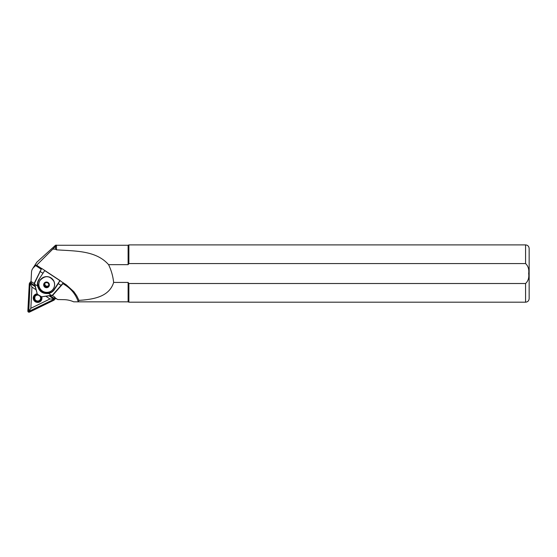 <?xml version="1.0" encoding="UTF-8"?>
<svg xmlns="http://www.w3.org/2000/svg" width="557" height="557" viewBox="0 0 557 557"><rect width="100%" height="100%" fill="white"/><g stroke="black" fill="none" stroke-linecap="round" stroke-linejoin="round"><path stroke-width="0.84" d="M41.789 297.062A4.365 4.282 31.2 0 1 33.719 299.993A4.365 4.282 31.2 0 1 36.915 293.845M37.577 294.388A3.655 3.579 -148.8 0 0 34.43 299.562A3.655 3.579 -148.8 0 0 40.793 299.875A3.655 3.579 -148.8 0 0 41.023 296.665M34.896 285.992L30.872 283.332A0.856 0.842 -148.8 0 0 29.556 283.973L28.135 311.029A0.856 0.842 -148.8 0 0 29.375 311.85L53.771 299.972A0.856 0.842 -148.8 0 0 53.848 298.51L49.838 295.858M35.021 286.542L30.656 283.652L30.029 283.959L28.769 311.412L53.597 299.527L53.632 298.831L49.281 295.962M34.812 285.595L31.025 283.095A1.149 1.121 -148.8 0 0 29.27 283.952L27.85 311.008A1.149 1.121 -148.8 0 0 29.507 312.101L53.904 300.223A1.149 1.121 -148.8 0 0 54.363 299.805L55.073 298.629A1.149 1.121 -148.8 0 0 54.718 297.097L52.17 295.419M54.363 299.805A1.149 1.121 -148.8 0 0 54.001 298.274L50.234 295.788M34.395 283.673L31.742 281.919A1.149 1.121 -148.8 0 0 30.141 282.26L29.424 283.436M35.739 289.57L31.958 287.078L30.851 308.286L49.97 298.97L46.203 296.484M30.231 283.597L31.958 287.078M53.848 299.2L49.97 298.97M28.769 311.412L30.851 308.286M48.919 285.01A2.151 2.131 30 0 1 44.999 284.808A2.151 2.131 30 0 1 44.964 283.353M47.442 287.14L44.992 286.758L44.094 284.453L45.632 282.538L48.083 282.928L48.988 285.233L47.442 287.14L48.932 285.066M48.96 283.938A2.625 2.604 30 0 1 47.477 287.308A2.625 2.604 30 0 1 44.087 285.804A2.625 2.604 30 0 1 45.57 282.434A2.625 2.604 30 0 1 48.96 283.938M39.401 287.328A7.875 7.805 30 0 1 47.289 276.732A7.875 7.805 30 0 1 53.542 288.463A7.875 7.805 30 0 1 39.401 287.328M525.571 283.513L525.571 302.186C527.744 301.978 528.934 300.78 529.15 298.608L529.15 248.478C528.934 246.305 527.744 245.108 525.571 244.899L128.876 244.899L128.876 263.572L525.571 263.572C528.196 266.058 529.227 269.379 528.67 273.543C529.227 277.706 528.196 281.027 525.571 283.513L128.876 283.513L128.11 282.427L113.642 282.427C109.242 296.923 93.263 299.429 78.955 300.369L76.734 295.83L73.837 291.659L66.297 284.836L63.407 282.928M66.297 284.836L65.796 285.497A30.795 30.162 -148.8 0 1 78.245 301.762L78.607 301.831L78.245 301.762L78.955 300.369M55.227 297.918L57.691 299.548L64.027 299.659A24.348 23.847 -148.8 0 1 73.663 301.817L78.607 301.831M53.2 249.097L55.526 249.237L56.494 249.835L56.494 245.254L55.31 245.449L36.818 262.201L32.494 268.913A7.164 7.011 31.2 0 1 33.587 267.548L35.94 265.257L35.718 265.626L36.609 265.223L55.526 246.396C56.508 245.045 56.438 244.725 55.31 245.449M56.494 249.835C75.23 251.151 95.971 250.337 108.58 264.659L128.11 264.659L128.11 245.254L56.494 245.254M78.572 301.831L128.11 301.831L128.117 282.448M65.796 285.497L63.004 283.652M40.981 269.101L35.718 265.626M59.843 280.575L45.04 270.799M41.483 268.446L36.609 265.223M55.526 249.237L55.526 246.396M108.58 264.659C111.309 270.333 112.994 276.258 113.642 282.427M128.11 264.659L128.876 263.572M525.571 302.186L128.876 302.186L128.876 283.513M31.004 281.731L31.512 272.129A7.164 7.011 31.2 0 1 32.494 268.913M56.57 298.803L54.983 298.775M44.609 283.798L45.451 285.957L47.902 286.347M44.992 286.758L45.451 285.957M41.664 268.418L34.708 282.886A1.149 1.121 -148.8 0 0 34.625 283.597L37.312 294.193L34.381 283.597A1.434 1.399 31.2 0 1 34.478 282.712L41.636 268.404L60.226 280.672L63.435 283.137L53.026 294.959A1.434 1.399 31.2 0 1 52.247 295.405L41.302 296.832L52.156 295.175A1.149 1.121 -148.8 0 0 52.783 294.82L63.366 282.747M38.886 279.461L39.157 279.572A8.954 8.766 -148.8 0 0 37.89 286.033C39.533 291.29 43.112 293.657 48.626 293.128L48.661 293.455C42.938 294.061 39.248 291.617 37.577 286.131A9.239 9.051 31.2 0 1 38.886 279.461L44.804 270.493M39.38 279.203C36.637 282.427 37.486 286.542 41.935 291.548C48.292 293.685 52.421 292.857 54.314 289.069L59.961 280.554M42.047 297.076L41.302 296.832L42.047 297.076M37.312 294.193L41.9 296.958L37.312 294.193M37.89 286.033L34.527 284.286M60.226 280.672L58.102 283.395L59.947 280.575M39.846 271.384L43.014 273.243L39.846 271.384M54.314 289.069L58.102 283.395L61.367 285.602L58.311 283.604L54.301 289.647A9.239 9.051 31.2 0 1 48.661 293.455L51.557 295.537M31.742 281.919L31.025 283.095M54.718 297.097L54.001 298.274M30.029 283.959L29.556 283.973M53.597 299.527L53.771 299.972M29.201 311.405L29.375 311.85M28.609 311.015L28.135 311.029M37.625 294.423A3.579 3.509 -148.8 0 0 34.764 299.896A3.579 3.509 -148.8 0 0 40.967 296.63M35.168 299.687A3.008 2.945 -148.8 0 0 39.331 300.515A3.008 2.945 -148.8 0 0 40.09 296.408A3.008 2.945 -148.8 0 0 35.933 295.579A3.008 2.945 -148.8 0 0 35.168 299.687M39.923 280.547A7.875 7.805 30 0 1 39.944 280.505A7.875 7.805 30 0 1 54.085 281.647A7.875 7.805 30 0 1 53.59 288.38A7.875 7.805 30 0 1 53.569 288.422M43.857 285.887A2.862 2.841 30 0 1 45.479 282.211A2.862 2.841 30 0 1 49.183 283.854A2.862 2.841 30 0 1 47.561 287.53A2.862 2.841 30 0 1 43.857 285.887M525.571 263.572L525.571 244.899M36.818 262.201L33.587 267.548M48.626 293.128A8.954 8.766 -148.8 0 0 54.092 289.438L54.301 289.647M41.093 299.234L40.752 299.798C38.83 301.978 36.832 302.012 34.757 299.91L34.966 295.53M39.895 280.596L39.944 280.505C45.089 275.067 49.803 275.443 54.092 281.64C54.948 283.966 54.781 286.214 53.59 288.38L53.542 288.463M128.11 245.254L128.876 244.899M128.11 301.831L128.876 302.186M37.201 294.138L41.392 296.909"/></g></svg>
